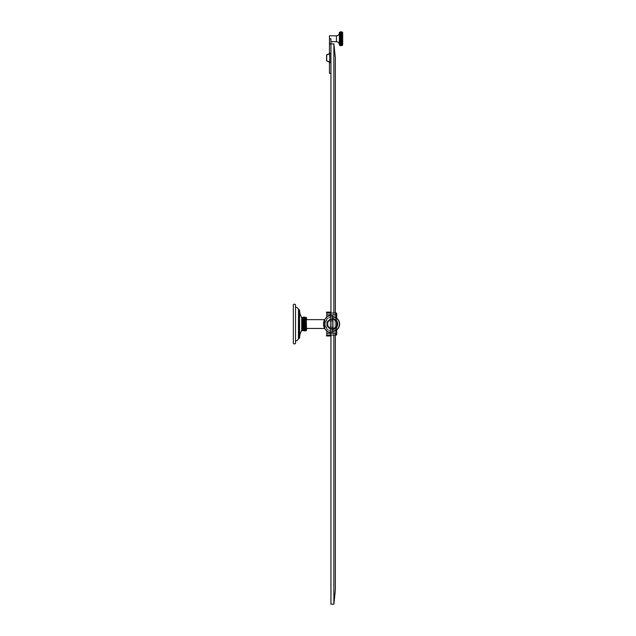 <?xml version="1.0" encoding="UTF-8"?>
<svg xmlns="http://www.w3.org/2000/svg" width="636" height="636" viewBox="0 0 636 636"><rect width="100%" height="100%" fill="white"/><g stroke="black" fill="none" stroke-linecap="round" stroke-linejoin="round"><path stroke-width="0.48" stroke-dasharray="3.18 2.39" d="M339.727 38.224L340.673 37.929L339.727 37.715L340.673 37.389L339.727 37.206L340.673 36.856L339.727 36.705L340.673 36.339L339.727 36.212L340.673 35.839L339.727 35.743L340.673 35.346L339.727 35.29L340.673 34.885L339.727 34.861L340.673 34.439L339.727 34.455L340.673 34.026L339.727 34.074L340.673 33.644L339.727 33.716L340.673 33.287L339.727 33.398L340.673 32.682L339.727 32.857L340.673 32.436L339.727 32.635L340.673 32.221L339.727 32.46L340.673 32.054L339.727 32.317L340.673 31.927L339.727 32.213L340.673 31.84L339.727 32.158L340.673 31.8L339.727 32.134L339.727 33.398L342.311 33.398L342.311 32.158L341.365 31.84L342.311 32.213L341.365 31.927L342.311 32.317L341.365 32.054L342.311 32.46L341.365 32.221L342.311 32.635L341.365 32.436L342.311 32.857L341.365 32.682L342.311 33.112L341.365 32.969L342.311 33.716L339.727 33.716L342.311 34.074L339.727 33.716L339.727 38.224L342.311 38.224L342.311 34.074L341.365 34.026L342.311 34.455L341.365 34.439L342.311 34.861L341.365 34.885L342.311 35.29L341.365 35.346L342.311 35.743L341.365 35.839L342.311 36.212L341.365 36.339L342.311 36.705L341.365 36.856L342.311 37.206L341.365 37.389L342.311 37.715L341.365 37.929L342.311 38.224L339.727 38.224L339.727 39.265L342.311 39.265L342.311 38.224M342.669 45.005L342.669 38.748M342.311 45.355L342.311 39.265L341.365 39.559L342.311 39.782L341.365 40.1L342.311 40.291L341.365 40.632L342.311 40.791L341.365 41.149L342.311 41.276L341.365 41.658L342.311 41.745L341.365 42.143L342.311 42.199L341.365 42.604L342.311 42.636L341.365 43.049L342.311 43.041L341.365 43.463L342.311 43.423L341.365 43.852L342.311 43.773L341.365 44.202L342.311 44.091L341.365 44.814L342.311 44.639L341.365 45.061L342.311 44.854L341.365 45.267L342.311 45.037L341.365 45.434L342.311 45.172L341.365 45.561L342.311 45.275L341.365 45.649L342.311 45.339L341.365 45.689L342.311 45.355L339.727 45.339M340.673 39.019L341.365 39.019M339.727 39.265L339.727 39.782L340.673 39.559L339.727 39.265L342.311 39.265M339.727 38.748L340.673 38.47M341.365 38.47L342.311 38.748M339.37 32.492L339.37 45.005M339.727 42.636L340.673 42.604L339.727 42.199L340.673 42.143L339.727 41.745L340.673 41.658L339.727 41.276L340.673 41.149L339.727 40.791L340.673 40.632L339.727 40.291L340.673 40.1L339.727 39.782L339.727 45.275L342.311 45.275L339.727 45.275L340.673 45.561L339.727 45.172L342.311 45.172L339.727 45.037L342.311 45.037L339.727 44.854L342.311 44.854L339.727 44.639L342.311 44.639L339.727 44.385L342.311 44.385L339.727 44.091L342.311 44.091L339.727 43.773L342.311 43.773L339.727 43.423L342.311 43.423L339.727 43.041L342.311 43.041L339.727 43.041L340.673 43.049L339.727 42.636L342.311 42.636M339.727 34.455L342.311 34.455L339.727 34.455M339.727 34.074L342.311 34.074L339.727 34.074M341.365 45.689L340.673 45.689M341.365 45.649L340.673 45.649M341.365 45.561L340.673 45.561M341.365 45.434L340.673 45.434M341.365 45.267L340.673 45.267M341.365 45.061L340.673 45.061M341.365 44.814L340.673 44.814M341.365 44.528L340.673 44.528M341.365 44.202L340.673 44.202M341.365 43.852L340.673 43.852M341.365 43.463L340.673 43.463M341.365 43.049L340.673 43.049M341.365 42.604L340.673 42.604M339.727 42.199L342.311 42.199M341.365 42.143L340.673 42.143M339.727 41.745L342.311 41.745M341.365 41.658L340.673 41.658M339.727 41.276L342.311 41.276M341.365 41.149L340.673 41.149M339.727 40.791L342.311 40.791M341.365 40.632L340.673 40.632M339.727 40.291L342.311 40.291M341.365 40.1L340.673 40.1M339.727 39.782L342.311 39.782M341.365 39.559L340.673 39.559M339.37 44.623L339.37 32.873M329.464 35.807L329.464 43.9L330.943 43.9L330.943 38.748L330.943 41.69M329.464 53.686L329.774 62.248L329.774 53.567L329.774 62.248L329.774 53.567L329.774 62.248L326.578 60.865L326.578 54.95M333.876 43.9L333.876 313.023L335.132 313.023L335.323 314.852L335.323 333.248L335.132 335.077L329.965 335.077A0.731 0.731 0 0 0 330.156 334.806L330.156 313.294L330.156 335.077L333.876 335.077L333.876 604.2L335.347 590.16L335.347 57.94L333.876 43.9L330.943 43.9L330.943 73.315L329.464 73.315L329.464 43.9L330.943 43.9L329.464 43.9M330.943 73.315L330.943 604.2L333.876 604.2M330.943 335.077L330.943 313.023M330.943 335.259L330.943 315.233L330.943 335.259L330.211 335.983L326.53 335.983L326.53 335.259L329.965 335.077A0.731 0.731 0 0 0 330.156 334.806L330.156 326.666L329.965 335.077M330.943 312.84L330.943 315.233L330.943 312.84L330.211 312.117L326.53 312.117L326.53 312.84L329.965 313.023L326.777 313.023L326.777 335.077L326.777 313.023L330.156 313.023L330.156 321.434A3.387 3.387 0 0 1 333.765 320.997L333.765 313.023L330.156 313.023L333.765 313.023L333.789 335.077L333.765 320.997A3.387 3.387 0 0 0 332.636 320.679L330.156 321.442L329.965 313.023A0.731 0.731 0 0 1 330.156 313.294L330.156 313.294A0.731 0.731 0 0 0 329.965 313.023M330.943 53.241L329.774 53.241L330.943 53.241L330.943 62.574L330.943 53.241L329.774 53.241L329.774 62.574L329.774 53.424L329.774 62.574L330.943 62.574M333.876 313.023L336.19 313.023A0.525 0.525 0 0 1 336.714 313.548L336.714 333.248L336.714 313.548A0.525 0.525 0 0 0 336.19 313.023L335.132 313.023L335.323 314.852L336.19 314.852L336.19 313.023A0.525 0.525 0 0 1 336.714 313.548A0.525 0.525 0 0 0 336.19 313.023L336.19 314.852L335.323 314.852L335.323 333.248L336.19 333.248L336.19 313.023A0.525 0.525 0 0 1 336.714 313.548M335.347 335.077L335.347 313.023M326.777 333.248L336.19 333.248L336.19 335.077A0.525 0.525 0 0 0 336.714 334.56L336.714 333.248L336.714 334.56A0.525 0.525 0 0 1 336.19 335.077L326.777 335.077L326.777 313.023L336.19 313.023M326.777 317.181L326.777 330.919M332.636 320.679L332.739 320.703A3.379 3.379 0 0 0 330.243 321.379L330.156 321.53A3.307 3.307 0 0 1 333.773 321.085L333.765 327.103L333.773 321.085A3.307 3.307 0 0 0 330.156 321.53L330.156 321.434M333.765 335.077L333.765 327.103L333.765 335.077M330.156 315.965L330.156 333.312L330.156 314.788L330.156 333.312L330.156 314.788L330.156 315.965L330.943 315.233L330.156 315.965M333.876 335.077L335.132 335.077L335.323 333.248L336.714 333.248L336.19 333.248L336.19 326.141A4.412 4.412 0 0 0 331.229 319.773A4.412 4.412 0 0 0 331.229 328.327A4.412 4.412 0 0 0 336.19 326.141L336.19 321.959L336.19 326.141A4.412 4.412 0 0 1 327.89 324.05A4.412 4.412 0 0 0 332.302 328.462A4.412 4.412 0 0 0 336.714 324.05A4.412 4.412 0 0 0 332.302 319.638A4.412 4.412 0 0 0 327.89 324.05A4.412 4.412 0 0 1 336.19 321.959A4.412 4.412 0 0 1 336.19 326.141L336.19 330.529M333.765 327.103A3.387 3.387 0 0 1 332.636 327.421L330.156 326.658A3.387 3.387 0 0 0 333.765 327.103M333.773 327.015A3.307 3.307 0 0 1 330.156 326.57A3.307 3.307 0 0 0 333.773 327.015M332.636 327.421L332.739 327.397A3.379 3.379 0 0 1 330.243 326.721L330.156 326.658M330.211 313.572L330.211 333.598L330.211 313.572M330.211 332.135L330.943 332.867L330.156 332.135L330.211 315.965L330.211 332.135M330.211 334.528L330.211 333.598L330.211 334.528M332.302 316.768A7.282 7.282 0 0 0 325.02 324.05A7.282 7.282 0 0 1 332.302 316.768A7.282 7.282 0 0 1 339.592 324.05A7.282 7.282 0 0 1 332.302 331.332A7.282 7.282 0 0 1 325.02 324.05A7.282 7.282 0 0 1 332.302 316.768A7.282 7.282 0 0 1 339.592 324.05A7.282 7.282 0 0 1 332.302 331.332A7.282 7.282 0 0 1 325.02 324.05A7.282 7.282 0 0 0 332.302 331.332A7.282 7.282 0 0 0 339.592 324.05A7.282 7.282 0 0 0 332.302 316.768A7.282 7.282 0 0 0 325.02 324.05A7.282 7.282 0 0 0 332.302 331.332A7.282 7.282 0 0 0 339.592 324.05A7.282 7.282 0 0 1 332.302 331.332A7.282 7.282 0 0 1 325.02 324.05A7.282 7.282 0 0 1 332.302 316.768A7.282 7.282 0 0 1 339.592 324.05A7.282 7.282 0 0 0 332.302 316.768A7.282 7.282 0 0 0 325.02 324.05A7.282 7.282 0 0 1 332.302 316.768A7.282 7.282 0 0 1 339.592 324.05A7.282 7.282 0 0 1 332.302 331.332A7.282 7.282 0 0 1 325.02 324.05A7.282 7.282 0 0 0 332.302 331.332A7.282 7.282 0 0 0 339.592 324.05A7.282 7.282 0 0 0 332.302 316.768A7.282 7.282 0 0 0 325.02 324.05A7.282 7.282 0 0 1 332.302 316.768A7.282 7.282 0 0 1 339.592 324.05A7.282 7.282 0 0 1 332.302 331.332A7.282 7.282 0 0 1 325.02 324.05A7.282 7.282 0 0 0 332.302 331.332A7.282 7.282 0 0 1 325.02 324.05A7.282 7.282 0 0 1 332.302 316.768A7.282 7.282 0 0 1 339.592 324.05M332.302 329.384A5.334 5.334 0 0 0 337.637 324.05A5.334 5.334 0 0 0 332.302 318.716A5.35 5.35 0 0 0 326.952 324.05A5.35 5.35 0 0 0 332.302 329.4A5.35 5.35 0 0 0 337.66 324.05A5.35 5.35 0 0 0 332.302 318.7L332.302 315.233L332.302 318.7A5.334 5.334 0 0 0 326.976 324.05A5.334 5.334 0 0 0 332.302 329.384A5.334 5.334 0 0 1 326.976 324.05A5.334 5.334 0 0 1 332.302 318.716A5.334 5.334 0 0 0 326.976 324.05A5.334 5.334 0 0 0 332.302 329.384A5.334 5.334 0 0 1 326.976 324.05A5.334 5.334 0 0 1 332.302 318.716A5.334 5.334 0 0 1 337.637 324.05A5.334 5.334 0 0 1 332.302 329.384A5.334 5.334 0 0 0 337.637 324.05A5.334 5.334 0 0 0 332.302 318.716A5.35 5.35 0 0 0 326.952 324.05A5.35 5.35 0 0 0 332.302 329.4L332.302 332.867L332.302 329.4M324.67 319.646A8.817 8.817 0 0 1 332.302 315.233L332.302 332.867A8.817 8.817 0 0 1 324.67 328.454L324.67 319.646L324.67 328.454L306.568 328.454L306.568 319.646L306.568 328.454L306.568 319.646L306.568 328.454L306.568 319.646L324.67 319.646L324.67 328.454M306.568 317.809L306.194 330.664M305.844 318.644L305.844 321.244M305.844 321.8L305.844 329.472M305.844 322.913L305.844 324.05M302.601 317.42L305.805 317.42L302.601 317.42M305.805 317.444L302.601 317.444L305.805 317.459M305.805 317.523L302.601 317.523L305.805 317.531M302.569 318.318L302.569 318.994L302.569 318.318M302.569 330.664L302.569 318.628M302.569 330.633L302.569 323.462M301.846 330.474L302.164 317.436L302.164 330.664M302.569 324.638L302.569 329.472M302.569 323.486L302.569 330.561M302.569 321.8L302.569 321.267M302.601 317.642L305.805 317.642L302.601 317.658M302.601 317.817L305.805 317.817L302.601 317.817M305.805 317.833L302.601 317.833L305.805 317.833M302.601 318.04L305.805 318.04L302.601 318.056M302.601 318.31L305.805 318.31L302.601 318.318M302.601 318.62L305.805 318.62L302.601 318.628M302.601 318.97L305.805 318.97L302.601 318.97M305.805 318.978L302.601 318.978L305.805 318.978M302.601 319.359L305.805 319.367L302.601 319.359M305.805 319.375L302.601 319.375L305.805 319.375M302.601 319.789L305.805 319.789L302.601 319.797M302.601 320.25L305.805 320.25L302.601 320.258M302.601 320.735L305.805 320.735L302.601 320.743M302.744 321.252L305.67 321.252M302.664 321.792L305.749 321.792M302.601 322.333L305.805 322.333M302.601 322.897L305.805 322.897M302.601 323.47L305.805 323.47M302.601 324.05L305.805 324.05M302.601 324.63L305.805 324.63M302.601 325.203L305.805 325.203M302.601 325.767L305.805 325.767M302.601 326.316L305.805 326.316M302.656 326.848L305.749 326.848M302.601 327.365L305.805 327.365L302.601 327.365M302.601 327.85L305.805 327.85L302.601 327.85M302.601 328.311L305.805 328.311L302.601 328.303M302.601 328.74L305.805 328.74L302.601 328.733M302.601 329.13L305.805 329.13L302.601 329.122M302.601 329.48L305.805 329.48L302.601 329.472M302.601 329.79L305.805 329.79L302.601 329.79M305.805 329.782L302.601 329.782L305.805 329.782M302.601 330.06L305.805 330.06L302.601 330.052M302.601 330.283L305.805 330.283L302.601 330.275M302.601 330.458L305.805 330.458L302.601 330.442M302.601 330.577L305.805 330.577L302.601 330.569M302.601 330.656L305.805 330.64L302.601 330.656M302.601 330.68L305.805 330.68L302.601 330.664L305.805 330.68L302.601 330.664L304.779 331.006M305.805 327.357L302.601 327.357L305.805 327.357M299.564 310.002L299.564 338.098A14.7 14.7 0 0 1 301.703 330.474L301.703 317.626A14.7 14.7 0 0 1 299.564 310.002L299.286 338.376L299.286 309.724L298.451 309.724L298.451 338.376L298.451 309.724L298.451 338.376L299.286 338.376L299.286 309.724M295.533 307.204L295.533 340.896L295.533 307.204A2.949 2.949 0 0 1 298.451 309.724M295.533 343.408L295.533 304.692M293.331 343.408L293.331 304.692M336.714 330.291L336.714 317.809M336.19 317.571L336.19 321.959L336.19 314.852L336.714 314.852L336.714 333.248L336.19 333.248L336.19 314.852L326.777 314.852M336.714 324.05A4.412 4.412 0 0 1 332.302 328.462A4.412 4.412 0 0 1 327.89 324.05A4.412 4.412 0 0 1 332.302 319.638A4.412 4.412 0 0 1 336.714 324.05M303.205 317.189L304.779 317.094M341.365 37.929L340.673 37.929M339.727 37.715L342.311 37.715M341.365 37.389L340.673 37.389M339.727 37.206L342.311 37.206M341.365 36.856L340.673 36.856M339.727 36.705L342.311 36.705M341.365 36.339L340.673 36.339M339.727 36.212L342.311 36.212M341.365 35.839L340.673 35.839M339.727 35.743L342.311 35.743M341.365 35.346L340.673 35.346M339.727 35.29L342.311 35.29M341.365 34.885L340.673 34.885M339.727 34.861L342.311 34.861M341.365 34.439L340.673 34.439M341.365 34.026L340.673 34.026M341.365 33.644L340.673 33.644M341.365 33.287L340.673 33.287M341.365 32.969L340.673 32.969M339.727 33.112L342.311 33.112L339.727 33.112M341.365 32.682L340.673 32.682M339.727 32.857L342.311 32.857L339.727 32.857M341.365 32.436L340.673 32.436M339.727 32.635L342.311 32.635L339.727 32.635M341.365 32.221L340.673 32.221M339.727 32.46L342.311 32.46L339.727 32.46M341.365 32.054L340.673 32.054M339.727 32.317L342.311 32.317L339.727 32.317M341.365 31.927L340.673 31.927M339.727 32.213L342.311 32.213L339.727 32.213M341.365 31.84L340.673 31.84M342.311 32.158L339.727 32.158L342.311 32.158L340.673 31.8M339.727 32.134L342.311 32.134L341.365 31.8M332.302 319.089A4.961 4.961 0 0 0 327.341 324.05A4.961 4.961 0 0 0 332.302 329.011M327.341 324.05A4.961 4.961 0 0 0 332.302 329.011A4.961 4.961 0 0 0 337.271 324.05A4.961 4.961 0 0 0 332.302 319.089A4.961 4.961 0 0 0 327.341 324.05A4.961 4.961 0 0 1 332.302 319.089A4.961 4.961 0 0 1 337.271 324.05A4.961 4.961 0 0 1 332.302 329.011A4.961 4.961 0 0 1 327.341 324.05A4.961 4.961 0 0 1 332.302 319.089A4.961 4.961 0 0 1 337.271 324.05A4.961 4.961 0 0 1 332.302 329.011A4.961 4.961 0 0 1 327.341 324.05M295.533 328.415L295.343 326.952L295.343 328.415M295.533 327.015L295.533 328.589L295.533 327.015M295.533 324.384L295.343 326.491L295.533 324.384M295.533 325.553L295.533 324.503L295.343 325.553M295.533 324.734L295.343 326.141L295.343 324.734M295.533 325.608L295.533 325.203L295.343 325.608M295.533 326.141L295.343 325.346L295.343 326.165M295.533 325.171L295.533 324.177L295.343 325.171M295.533 322.929L295.533 323.923L295.343 322.929M295.533 323.923L295.533 321.585L295.533 323.923M295.533 322.579L295.533 321.585L295.343 322.579M295.533 321.935L295.343 323.573L295.533 321.935M295.533 322.754L295.343 321.609L295.343 322.778M295.533 320.123L295.533 321.116L295.343 320.123M295.533 319.98L295.343 318.787L295.343 319.98M295.533 319.773L295.533 318.787L295.343 319.773M295.533 322.253L295.533 322.842L295.343 322.253M295.533 323.366L295.343 321.967L295.343 323.366M295.533 322.492L295.533 322.897L295.343 322.492M295.533 325.521L295.533 326.514L295.343 325.521M295.533 327.977L295.533 326.984L295.343 327.977M295.533 326.984L295.533 329.321L295.533 326.984M295.533 328.327L295.533 329.321L295.343 328.327M336.436 41.69L336.436 35.807M330.935 38.748L329.464 38.748M336.714 314.852L336.19 314.852L336.714 314.852M332.302 316.951A7.099 7.099 0 0 0 325.203 324.05A7.099 7.099 0 0 1 332.302 316.951A7.099 7.099 0 0 1 339.409 324.05A7.099 7.099 0 0 1 332.302 331.149A7.099 7.099 0 0 1 325.203 324.05A7.099 7.099 0 0 1 332.302 316.951A7.099 7.099 0 0 1 339.409 324.05A7.099 7.099 0 0 1 332.302 331.149A7.099 7.099 0 0 1 325.203 324.05A7.099 7.099 0 0 0 332.302 331.149A7.099 7.099 0 0 0 339.409 324.05A7.099 7.099 0 0 0 332.302 316.951A7.099 7.099 0 0 0 325.203 324.05A7.099 7.099 0 0 0 332.302 331.149M330.943 62.392L329.774 62.392M330.943 53.424L329.774 53.424M329.774 53.742L326.697 54.95L326.697 60.865L329.774 62.074L326.697 60.865L326.697 54.95L329.774 53.742L326.697 54.95L326.697 60.865L329.774 62.074M332.302 315.233A8.817 8.817 0 0 0 323.493 324.05A8.817 8.817 0 0 0 332.302 332.867"/><path stroke-width="0.95" d="M339.727 33.398L340.673 33.287L339.727 33.716L339.727 32.134L340.673 31.8L339.727 32.158L340.673 31.84L339.727 32.213L340.673 31.927L339.727 32.317L340.673 32.054L339.727 32.46L340.673 32.221L339.727 32.635L340.673 32.436L339.727 33.398M341.365 33.287L342.311 33.716L340.673 33.287M342.311 32.158L342.311 33.398L341.365 32.969L342.311 33.112L341.365 32.682L342.311 32.857L341.365 32.436L342.311 32.635L341.365 31.927L342.311 32.213L341.365 31.84L342.311 32.158L341.365 31.8L342.669 32.492L342.669 38.748L342.669 32.492M339.727 34.861L342.311 34.861L341.365 34.439L342.311 34.455L341.365 33.644L342.311 33.716L342.311 45.355L341.365 45.649L342.311 45.275L341.365 45.561L342.311 45.172L341.365 45.434L342.311 45.037L341.365 45.267L342.311 44.854L341.365 45.061L342.311 44.639L341.365 44.814L342.311 44.385L341.365 44.528L342.311 44.091L341.365 44.202L342.311 43.773L341.365 43.852L342.311 43.423L341.365 43.463L342.311 43.041L341.365 43.049L342.311 42.636L341.365 42.604L342.311 42.199L341.365 42.143L342.311 41.745L341.365 41.658L342.311 41.276L341.365 41.149L342.311 40.791L341.365 40.632L342.311 40.291L341.365 40.1L342.311 39.782L341.365 39.559L342.311 39.265L341.365 39.019L342.311 38.748L339.727 38.748L339.727 33.716L340.673 33.644L339.727 34.074L340.673 34.026L339.727 34.455L340.673 34.439L339.727 34.861L340.673 34.885L339.727 35.29L340.673 35.346L339.727 35.743L340.673 35.839L339.727 36.212L340.673 36.339L339.727 36.705L340.673 36.856L339.727 37.206L340.673 37.389L339.727 37.715L340.673 37.929L339.727 38.224L340.673 38.47M342.669 38.748L342.669 45.005L341.365 45.689L342.128 45.458M339.91 45.458L340.673 45.689L339.37 45.005L339.37 32.492L339.91 32.038M339.727 39.265L340.673 39.559L339.727 39.782L340.673 40.1L339.727 40.291L340.673 40.632L339.727 40.791L340.673 41.149L339.727 41.276L340.673 41.658L339.727 41.745L340.673 42.143L339.727 42.199L340.673 42.604L339.727 42.636L340.673 43.049L339.727 43.041L340.673 43.463L339.727 43.423L340.673 43.852L339.727 43.773L340.673 44.202L339.727 44.091L340.673 44.814L339.727 44.639L340.673 45.061L339.727 44.854L340.673 45.267L339.727 45.037L340.673 45.434L339.727 45.172L340.673 45.561L339.727 45.275L339.727 38.748L340.673 39.019L339.727 39.265L342.311 39.265M339.727 38.748L342.311 38.748M341.365 39.019L340.673 39.019M339.727 38.224L342.311 38.224L340.673 37.929M341.365 38.47L342.311 38.224M339.727 37.715L342.311 37.715L340.673 37.389M341.365 37.929L342.311 37.715M339.727 37.206L342.311 37.206L340.673 36.856M341.365 37.389L342.311 37.206M339.727 36.705L342.311 36.705L340.673 36.339M341.365 36.856L342.311 36.705M339.727 36.212L342.311 36.212L340.673 35.839M341.365 36.339L342.311 36.212M339.727 35.743L342.311 35.743L340.673 35.346M341.365 35.839L342.311 35.743M339.727 35.29L342.311 35.29L340.673 34.885M341.365 35.346L342.311 35.29M341.365 34.885L342.311 34.861M341.365 34.439L340.673 34.439M341.365 34.026L340.673 34.026M341.365 33.644L340.673 33.644M341.365 39.559L340.673 39.559M339.727 39.782L342.311 39.782M341.365 40.1L340.673 40.1M339.727 40.291L342.311 40.291M341.365 40.632L340.673 40.632M339.727 40.791L342.311 40.791M341.365 41.149L340.673 41.149M339.727 41.276L342.311 41.276M341.365 41.658L340.673 41.658M339.727 41.745L342.311 41.745M341.365 42.143L340.673 42.143M339.727 42.199L342.311 42.199M341.365 42.604L340.673 42.604M339.727 42.636L342.311 42.636M341.365 43.049L340.673 43.049M341.365 43.463L340.673 43.463M341.365 43.852L340.673 43.852M341.365 44.202L340.673 44.202M341.365 44.528L340.673 44.528M341.365 44.814L340.673 44.814M341.365 45.061L340.673 45.061M341.365 45.267L340.673 45.267M341.365 45.434L340.673 45.434M341.365 45.561L340.673 45.561M341.365 45.649L340.673 45.649M341.365 45.689L340.673 45.689M329.464 43.9L329.464 35.807L336.436 35.807C338.217 35.632 339.195 34.654 339.37 32.873L339.37 44.623C339.195 42.835 338.217 41.865 336.436 41.69L330.943 41.69L330.935 38.748L330.943 43.9L329.464 43.9L329.464 53.686L326.697 54.783L329.774 53.567L326.578 54.95L329.464 53.686M326.578 54.95L326.578 60.865L329.464 62.129L329.464 73.315L330.943 73.315M333.876 313.023L333.876 43.9L330.943 43.9L330.943 313.023M335.347 335.077L335.347 590.16L333.876 604.2L330.943 604.2L330.943 335.077M333.876 604.2L333.876 335.077M336.714 313.548L336.714 314.852L336.714 313.548A0.525 0.525 0 0 0 336.19 313.023L326.777 313.023L326.777 317.181M335.347 313.023L335.347 57.94L333.876 43.9M336.19 330.529L336.714 334.56A0.525 0.525 0 0 1 336.19 335.077A0.525 0.525 0 0 0 336.714 334.56L336.714 330.291M326.777 335.077L336.19 335.077A0.525 0.525 0 0 0 336.714 334.56A0.525 0.525 0 0 1 336.19 335.077L336.19 333.248L326.777 333.248L326.777 335.077M326.777 330.919L326.777 333.248M329.965 335.077L326.53 335.259L326.53 335.983L330.211 335.983L330.943 335.259M329.965 313.023L326.53 312.84L326.53 312.117L330.211 312.117L330.943 312.84M306.568 317.809L306.568 319.646L324.67 319.646L324.67 328.454L306.568 328.454L306.568 330.291L305.805 330.672L306.568 330.291L306.194 317.436L306.194 330.664M305.805 317.436L302.601 317.444L305.805 317.444M305.844 322.913L305.844 323.486M302.569 317.459L302.569 330.664L302.569 317.459M302.601 330.672L302.164 330.664L302.164 317.436L302.601 317.436L301.846 317.626L301.846 330.474L305.805 330.68L304.779 331.006M301.846 330.474L301.703 330.474A14.7 14.7 0 0 0 299.564 338.098L299.564 310.002A14.7 14.7 0 0 0 301.703 317.626L301.703 330.474L302.164 330.664M295.533 307.204A2.949 2.949 0 0 1 298.451 309.724L298.451 338.376A2.949 2.949 0 0 1 295.533 340.896A2.949 2.949 0 0 0 298.451 338.376L299.286 338.376L299.564 310.002M295.533 343.408L295.533 304.692A1.479 1.479 0 0 0 293.331 304.692L293.331 343.408A1.479 1.479 0 0 0 295.533 343.408A1.479 1.479 0 0 1 293.331 343.408M336.714 317.809L336.714 314.852L336.19 314.852L336.19 317.571M339.592 324.05A7.282 7.282 0 0 1 332.302 331.332A7.282 7.282 0 0 0 339.592 324.05A7.282 7.282 0 0 0 332.302 316.768M332.302 329.384A5.334 5.334 0 0 0 337.637 324.05A5.334 5.334 0 0 0 332.302 318.716A5.35 5.35 0 0 1 337.66 324.05A5.35 5.35 0 0 1 332.302 329.4M324.67 328.454A8.817 8.817 0 0 0 332.302 332.867L332.302 315.233A8.817 8.817 0 0 0 324.67 319.646M305.844 330.664L305.844 324.05L305.844 330.664M305.805 330.656L302.601 330.656L305.805 330.656M305.805 330.577L302.601 330.577L305.805 330.577M304.779 317.094L303.205 317.189M302.601 317.523L305.805 317.523L302.601 317.523M302.601 317.642L305.805 317.642L302.601 317.642M302.601 317.817L305.805 317.817L302.601 317.817M302.601 318.04L305.805 318.04L302.601 318.04M302.601 318.31L305.805 318.31L302.601 318.31M302.601 318.62L305.805 318.62L302.601 318.62M302.601 318.97L305.805 318.97L302.601 318.97M302.601 319.359L305.805 319.359L302.601 319.359M302.601 319.789L305.805 319.789L302.601 319.789M302.601 320.25L305.805 320.25L302.601 320.25M302.601 320.735L305.805 320.735L302.601 320.735M302.601 321.252L305.805 321.252L302.601 321.252M305.67 321.252L302.744 321.252M302.601 321.784L305.805 321.784L302.601 321.784M305.749 321.792L302.664 321.792M302.601 322.333L305.805 322.333L302.601 322.333M305.773 322.341L302.641 322.341M302.601 322.897L305.805 322.897M302.601 323.47L305.805 323.47M302.601 324.05L305.805 324.05M302.601 324.63L305.805 324.63M302.601 325.203L305.805 325.203M302.601 325.767L305.805 325.767M302.601 326.316L305.805 326.316M302.601 326.848L305.805 326.848L302.601 326.848M305.749 326.848L302.656 326.848M302.601 327.365L305.805 327.365L302.601 327.365M302.601 327.85L305.805 327.85L302.601 327.85M302.601 328.311L305.805 328.311L302.601 328.311M302.601 328.74L305.805 328.74L302.601 328.74M302.601 329.13L305.805 329.13L302.601 329.13M302.601 329.48L305.805 329.48L302.601 329.48M302.601 329.79L305.805 329.79L302.601 329.79M302.601 330.06L305.805 330.06L302.601 330.06M302.601 330.283L305.805 330.283L302.601 330.283M302.601 330.458L305.805 330.458L302.601 330.458M298.451 309.724L299.286 309.724M295.533 304.692A1.479 1.479 0 0 0 293.331 304.692M330.943 53.241L329.774 53.241L329.774 62.574L330.943 62.574M341.365 31.8L340.673 31.8M341.365 31.84L340.673 31.84M341.365 31.927L340.673 31.927M341.365 32.054L340.673 32.054M341.365 32.221L340.673 32.221M341.365 32.436L340.673 32.436M341.365 32.682L340.673 32.682M341.365 32.969L340.673 32.969M332.302 329.011A4.961 4.961 0 0 0 337.271 324.05A4.961 4.961 0 0 0 332.302 319.089M336.436 35.807L336.436 41.69M329.464 38.748L330.919 38.748M326.777 314.852L336.19 314.852L336.19 313.023M332.302 331.149A7.099 7.099 0 0 0 339.409 324.05A7.099 7.099 0 0 0 332.302 316.951M330.943 53.424L329.774 53.424M330.943 62.392L329.774 62.392M329.774 53.742L326.697 54.95L326.697 60.865L329.774 62.074M332.302 315.233A8.817 8.817 0 0 0 323.493 324.05A8.817 8.817 0 0 0 332.302 332.867"/></g></svg>
